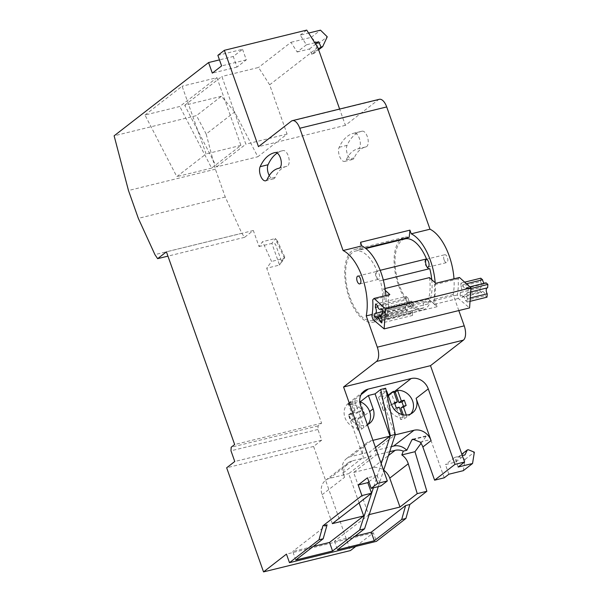 <?xml version="1.0" encoding="UTF-8"?>
<svg xmlns="http://www.w3.org/2000/svg" width="602" height="602" viewBox="0 0 602 602"><rect width="100%" height="100%" fill="white"/><g stroke="black" fill="none" stroke-linecap="round" stroke-linejoin="round"><path stroke-width="0.45" stroke-dasharray="3.01 2.26" d="M368.891 481.803L377.1 475.429L367.468 477.792M377.1 475.429L380.84 486.002M388.629 394.829L390.916 394.265L393.858 391.977M390.916 394.265A14.433 12.439 52.2 0 0 386.808 396.236A14.433 12.439 52.2 0 0 383.308 410.677L378.568 397.297L388.072 394.965M378.568 397.297L386.672 391.007M385.679 388.245L380.005 392.647L386.273 391.104M360.305 401.812L365.03 415.162A14.433 12.439 52.2 0 0 347.948 404.807L360.244 401.79M347.948 404.807L350.266 403.016A14.433 12.439 52.2 0 0 348.347 403.671L350.665 401.873A14.433 12.439 52.2 0 0 348.468 403.189A14.433 12.439 52.2 0 0 345.525 418.984A14.433 12.439 52.2 0 0 360.019 428.293L357.701 430.091A14.433 12.439 52.2 0 0 361.651 429.121L363.969 427.322A14.433 12.439 52.2 0 0 366.166 426.005A14.433 12.439 52.2 0 0 367.762 424.478M383.308 410.677L387.936 407.08A14.433 12.439 -127.8 0 1 388.493 396.154M395.047 403.656L391.315 393.129L393.633 391.33M391.315 393.129A14.433 12.439 -127.8 0 1 393.226 392.466A14.433 12.439 52.2 0 1 393.979 392.308M394.799 403.716L392.083 404.386L393.979 409.736L396.944 409.014L400.669 419.541A14.433 12.439 52.2 0 0 404.619 418.578L406.937 416.78A14.433 12.439 52.2 0 0 409.134 415.463A14.433 12.439 52.2 0 0 410.73 413.935M403.453 406.184L403.852 407.313L400.894 408.043M403.31 414.861L404.619 418.578M391.413 404.386L387.936 407.08A14.433 12.439 52.2 0 0 402.986 417.75L400.669 419.541M406.327 415.064L406.937 416.78M403.852 407.313L406.169 405.515M444.238 477.815L430.678 439.513A5.772 2.739 76.2 0 0 426.984 435.697A5.772 2.739 76.2 0 0 426.088 436.345L414.733 439.136M421.024 443.35L426.088 436.345M448.874 474.226L445.457 464.586L455.729 462.065L464.992 454.879M458.137 467.039L454.721 457.4L445.457 464.586M458.814 310.564L453.148 294.574A42.155 19.971 -103.8 0 0 453.991 278.816M379.32 99.307A11.551 5.471 -103.8 0 0 378.282 99.819L345.397 125.329L339.626 109.045M317.818 47.445L269.643 84.814L287.086 134.058L257.806 156.768L234.66 111.949L206.177 134.043L215.396 169.192L225.253 197.027L241.846 233.29L244.547 237.331L253.344 230.506L259.026 246.549L262.547 241.688L271.585 261.449L266.701 268.214L321.581 423.198L318.112 425.892L317.901 429.467L321.686 440.175L313.582 446.458L350.454 550.567M355.827 546.398L373.375 532.785L376.408 541.348M362.193 131.176A8.082 3.83 76.2 0 1 367.295 136.534A8.082 3.83 76.2 0 1 365.978 146.896A8.082 3.83 76.2 0 1 365.911 146.911A55.437 26.27 -103.8 0 0 365.422 147.023A55.437 26.27 -103.8 0 0 354.194 157.89A8.082 3.83 76.2 0 1 352.554 159.477A8.082 3.83 76.2 0 1 347.384 154.142A8.082 3.83 76.2 0 1 347.068 145.36A71.608 33.93 76.2 0 1 361.569 131.319A71.608 33.93 76.2 0 1 362.193 131.176L354.292 133.117A71.608 33.93 -103.8 0 0 353.667 133.26A71.608 33.93 -103.8 0 0 339.159 147.294A8.082 3.83 -103.8 0 0 339.483 156.076A8.082 3.83 -103.8 0 0 344.653 161.411A8.082 3.83 -103.8 0 0 346.293 159.831A55.437 26.27 76.2 0 1 357.52 148.965A55.437 26.27 76.2 0 1 358.002 148.852A8.082 3.83 -103.8 0 0 358.077 148.837A8.082 3.83 -103.8 0 0 359.394 138.468A8.082 3.83 -103.8 0 0 354.292 133.117M444.125 259.913A4.041 1.919 76.2 0 1 444.78 254.729A4.041 1.919 76.2 0 1 447.361 257.4A4.041 1.919 76.2 0 1 446.707 262.577A4.041 1.919 76.2 0 1 444.125 259.913M369.192 514.59L334.471 541.228L355.052 536.179M295.77 560.033L292.738 551.47L313.326 546.42M375.46 447.452L369.658 451.952L371.178 456.233L348.716 473.654L359.07 502.896M381.224 463.736L373.368 487.838M327.097 524.816L292.738 551.47M372.939 440.34L371.028 440.807A14.433 12.439 52.2 0 0 366.919 442.779A14.433 12.439 52.2 0 0 363.42 457.219L348.445 414.936A14.433 12.439 52.2 0 0 367.386 424.651M371.178 456.233L352.162 460.899A14.433 12.439 52.2 0 0 348.054 462.87A14.433 12.439 52.2 0 0 344.555 477.311L343.042 473.029A14.433 12.439 -127.8 0 1 346.541 458.589A14.433 12.439 -127.8 0 1 350.65 456.617L369.658 451.952M332.327 523.642L322.093 494.731A14.433 12.439 -127.8 0 1 325.592 480.298A14.433 12.439 -127.8 0 1 329.7 478.327L348.716 473.654M361.162 394.558L350.266 403.016A14.433 12.439 -127.8 0 1 352.298 402.7L356.03 413.235L358.995 412.505L360.891 417.856L357.927 418.586L361.651 429.121M357.701 430.091L353.976 419.556L351.011 420.279L349.115 414.928L352.08 414.206L348.347 403.671M356.03 413.235L358.348 411.437L354.616 400.902L352.298 402.7M354.616 400.902A14.433 12.439 -127.8 0 1 359.77 401.617M365.03 415.162L369.666 411.565M358.348 411.437L361.305 410.707L363.202 416.065L360.237 416.787L363.969 427.322M357.927 418.586L360.237 416.787M360.891 417.856L363.202 416.065M358.995 412.505L361.305 410.707M353.976 419.556L356.286 417.758L360.019 428.293M356.286 417.758L353.329 418.488L351.433 413.13L354.397 412.408L350.665 401.873M352.08 414.206L354.397 412.408M349.115 414.928L351.433 413.13M351.011 420.279L353.329 418.488M334.471 541.228L337.504 549.792M378.304 486.627L383.587 470.418M380.005 392.647L394.98 434.93L374.602 450.74L376.115 455.022L353.652 472.442L368.627 514.733M376.115 455.022L389.69 451.688M374.602 450.74L391.338 446.631M353.652 472.442L372.668 467.777A14.433 12.439 -127.8 0 1 383.677 470.139M373.375 532.785L286.454 554.118M313.582 446.458L226.661 467.792M321.686 440.175L234.765 461.501M317.901 429.467L230.98 450.8M318.112 425.892L231.191 447.226M321.581 423.198L234.66 444.532M259.026 246.549L271.871 243.404L275.407 243.991L281.54 261.306L279.539 265.061L284.43 258.296L275.385 238.535L271.871 243.404L279.539 265.061L266.701 268.214M253.344 230.506L166.423 251.839M281.54 261.306L284.716 256.911L284.43 258.296L271.585 261.449M284.716 256.911L277.492 241.116L275.407 243.991M277.492 241.116L275.385 238.535L262.547 241.688M244.547 237.331L167.943 256.128M241.846 233.29L154.925 254.616M225.253 197.027L138.332 218.36M215.396 169.192L128.474 190.525M206.177 134.043L196.485 115.607L114.124 135.819M234.66 111.949L221.416 96.267L196.485 115.607M221.416 96.267L184.739 105.267L216.57 166.889L257.806 156.768M184.739 105.267L221.867 76.462L245.849 144.179L216.57 166.889M287.086 134.058L245.849 144.179M269.643 84.814L258.544 67.462L221.867 76.462M314.808 42.75L306.426 44.811L300.225 35.127L308.615 33.072M306.426 44.811L297.162 51.998L290.962 42.313L258.544 67.462M306.711 30.1L300.225 35.127M217.871 55.339L242.561 49.281L233.267 56.49L219.474 59.876M297.162 51.998L309.451 48.98L311.776 54.225L313.416 53.819L317.984 43.976L311.219 37.347L290.962 42.313M311.219 37.347L320.482 30.16M144.984 115.02L182.113 86.221L206.087 153.931L176.815 176.642L144.984 115.02L179.802 106.479L216.931 77.673L182.113 86.221M242.561 49.281L246.308 59.854L237.007 67.063L233.267 56.49M246.308 59.854L221.611 65.911M237.007 67.063L212.318 73.128M309.451 48.98L315.696 44.134M311.776 54.225L318.398 49.093M313.416 53.819L318.639 49.77M317.984 43.976L327.247 36.79M345.397 125.329L258.476 146.655M435.178 282.767A42.155 19.971 76.2 0 1 434.381 299.179L437.052 306.719L430.799 301.053A37.535 17.782 76.2 0 1 422.491 310.135A37.535 17.782 76.2 0 1 398.494 285.356A37.535 17.782 76.2 0 1 396.289 246.308A37.535 17.782 76.2 0 1 399.826 240.183M400.571 239.438A37.535 17.782 76.2 0 1 404.597 237.226A37.535 17.782 76.2 0 1 409.194 237.323M405.011 238.911A35.804 16.961 -103.8 0 0 397.072 277.725A35.804 16.961 -103.8 0 0 422.077 308.45A35.804 16.961 -103.8 0 0 423.921 307.75A5.2 2.461 76.2 0 1 424.801 301.188A5.2 2.461 76.2 0 1 427.894 304.025A35.804 16.961 -103.8 0 0 431.762 279.674M429.775 268.658A5.2 2.461 76.2 0 1 429.535 268.74A5.2 2.461 76.2 0 1 429.294 268.778M453.148 294.574L434.381 299.179M437.052 306.719L387.665 318.842L384.994 311.302L372.134 314.455M384.994 311.302A42.155 19.971 -103.8 0 0 385.837 295.544M360.553 242.275L359.808 249.439A37.535 17.782 -103.8 0 0 355.21 249.348A37.535 17.782 -103.8 0 0 349.107 297.478A37.535 17.782 -103.8 0 0 373.105 322.251A37.535 17.782 -103.8 0 0 381.412 313.168L387.665 318.842M383.308 280.058L380.389 280.78A35.804 16.961 76.2 0 1 378.5 316.148A5.2 2.461 -103.8 0 0 375.407 313.303A5.2 2.461 -103.8 0 0 374.534 319.873A35.804 16.961 76.2 0 1 372.691 320.573A35.804 16.961 76.2 0 1 347.685 289.84A35.804 16.961 76.2 0 1 355.624 251.026A35.804 16.961 76.2 0 1 377.13 271.066A5.2 2.461 76.2 0 0 376.814 271.427A4.041 1.919 76.2 0 1 379.207 274.121A4.041 1.919 76.2 0 1 378.553 279.305A4.041 1.919 76.2 0 1 377.597 279.08A4.041 1.919 76.2 0 1 375.964 276.642A4.041 1.919 76.2 0 1 376.626 271.457A4.041 1.919 76.2 0 1 376.814 271.427A5.2 2.461 -103.8 0 0 376.235 273.474A5.2 2.461 -103.8 0 0 377.597 279.08A5.2 2.461 76.2 0 0 380.148 280.863L429.535 268.74M359.808 249.439L365.324 248.092M430.799 301.053L381.412 313.168M427.894 304.025L378.5 316.148M429.482 277.612A35.804 16.961 76.2 0 1 429.994 290.292A35.804 16.961 76.2 0 1 428.451 299.036L434.652 304.273L433.606 300.789A44.465 21.07 -103.8 0 0 434.456 294.19A44.465 21.07 -103.8 0 0 434.456 284.686L435.758 283.294M389.833 294.566L388.523 295.958A44.465 21.07 76.2 0 1 388.523 305.462A44.465 21.07 76.2 0 1 387.673 312.054L388.726 315.546L382.518 310.308L428.451 299.036M382.518 310.308A35.804 16.961 -103.8 0 0 384.068 301.557A35.804 16.961 -103.8 0 0 383.549 288.885L385.333 290.495M385.054 288.516L383.549 288.885M423.921 307.75L374.534 319.873M380.178 270.313L377.13 271.066M426.984 266.964A4.041 1.919 76.2 0 1 425.358 264.519A4.041 1.919 76.2 0 1 426.013 259.334A4.041 1.919 76.2 0 1 426.201 259.312M388.523 295.958L372.721 299.841M459.469 277.477L458.16 278.869A44.465 21.07 76.2 0 1 458.16 288.373A44.465 21.07 76.2 0 1 457.309 294.965L458.363 298.457L469.575 307.923M462.712 296.402A3.755 1.776 -103.8 0 1 463.833 296.786A3.755 1.776 -103.8 0 1 465.496 300.503L467.235 302.023L467.468 298.645A3.755 1.776 -103.8 0 1 466.475 294.935A3.755 1.776 -103.8 0 1 467.521 292.647A3.755 1.776 -103.8 0 1 467.882 292.632L468.115 289.253L466.317 287.681A3.755 1.776 -103.8 0 1 465.564 288.403A3.755 1.776 -103.8 0 1 464.443 288.019A3.755 1.776 -103.8 0 1 462.825 284.626L461.019 283.045L460.786 286.424A3.755 1.776 -103.8 0 1 461.779 290.141A3.755 1.776 -103.8 0 1 460.733 292.429L480.486 287.575A3.755 1.776 76.2 0 1 480.125 287.59L479.892 290.969L460.139 295.815L461.869 297.335A3.755 1.776 -103.8 0 1 462.712 296.402L482.465 291.556A3.755 1.776 76.2 0 1 483.587 291.94A3.755 1.776 76.2 0 1 485.25 295.657L486.988 297.177M460.733 292.429A3.755 1.776 -103.8 0 1 460.372 292.437L460.139 295.815M458.16 278.869L434.456 284.686M388.726 315.546L372.924 319.421M434.652 304.273L458.363 298.457M371.87 315.937L387.673 312.054M433.606 300.789L457.309 294.965M480.78 278.199L480.539 281.578L460.786 286.424M464.639 282.157L461.019 283.045M460.372 292.437L480.125 287.59M480.539 281.578A3.755 1.776 76.2 0 1 481.532 285.288A3.755 1.776 76.2 0 1 480.486 287.575M479.892 290.969L481.623 292.482L461.869 297.335M465.496 300.503L485.25 295.657M481.623 292.482A3.755 1.776 76.2 0 1 482.465 291.556M470.027 301.339L467.235 302.023M470.267 297.96L467.468 298.645M467.882 292.632L470.681 291.947M486.95 287.952A3.755 1.776 76.2 0 1 487.281 287.794A3.755 1.776 76.2 0 1 487.635 287.786M470.914 288.569L468.115 289.253M469.801 286.823L466.317 287.681M462.825 284.626L466.399 283.745M486.07 282.835A3.755 1.776 76.2 0 1 485.317 283.557A3.755 1.776 76.2 0 1 484.309 283.264M377.386 305.59L408.005 298.073L406.199 296.5L375.58 304.018M406.199 296.5L405.966 299.879L377.695 306.817M408.005 298.073A3.755 1.776 -103.8 0 0 409.623 301.474A3.755 1.776 -103.8 0 0 410.745 301.858A3.755 1.776 -103.8 0 0 411.497 301.135L380.878 308.645M382.443 313.597L413.062 306.087L413.296 302.708L382.676 310.226M413.296 302.708L411.497 301.135M413.062 306.087A3.755 1.776 -103.8 0 0 412.701 306.094A3.755 1.776 -103.8 0 0 411.655 308.382A3.755 1.776 -103.8 0 0 412.648 312.099L382.029 319.617M381.931 321.009L410.677 313.958L412.415 315.478L381.788 322.988M412.415 315.478L412.648 312.099M410.677 313.958A3.755 1.776 -103.8 0 0 409.014 310.241A3.755 1.776 -103.8 0 0 407.893 309.857A3.755 1.776 -103.8 0 0 407.05 310.782L376.431 318.3M374.933 313.401L405.552 305.891L405.312 309.27L381.081 315.215M405.312 309.27L407.05 310.782M405.552 305.891A3.755 1.776 -103.8 0 0 405.914 305.876A3.755 1.776 -103.8 0 0 406.96 303.589A3.755 1.776 -103.8 0 0 405.966 299.879M216.931 77.673L240.905 145.391L211.633 168.101L179.802 106.479M211.633 168.101L176.815 176.642M240.905 145.391L206.087 153.931M454.721 457.4L462.328 455.533M463.292 470.681L465.083 459.364L459.002 456.903L468.266 449.717M455.729 462.065L458.017 457.144L459.002 456.903M465.083 459.364L474.346 452.177M458.017 457.144L461.847 454.171M401.843 414.507L402.986 417.75M392.083 404.386L394.4 402.587M393.979 409.736L396.297 407.945M396.944 409.014L399.254 407.215M277.244 153.066A71.608 33.93 76.2 0 1 282.549 150.711A71.608 33.93 76.2 0 1 283.173 150.568A8.082 3.83 76.2 0 1 288.275 155.926A8.082 3.83 76.2 0 1 286.958 166.287A8.082 3.83 76.2 0 1 286.891 166.302A55.437 26.27 -103.8 0 0 286.401 166.415A55.437 26.27 -103.8 0 0 275.174 177.281A8.082 3.83 76.2 0 1 273.534 178.869A8.082 3.83 76.2 0 1 269.26 175.566M420.106 442.101L430.678 439.513M348.445 414.936L360.606 405.5M343.042 473.029L363.42 457.219M322.093 494.731L344.555 477.311M371.028 440.807L350.65 456.617M352.162 460.899L329.7 478.327M372.668 467.777L388.433 455.548M291.36 121.145L378.282 99.819M358.002 148.852L365.911 146.911M346.293 159.831L354.194 157.89M339.159 147.294L347.068 145.36M286.891 166.302L279.125 168.206M283.173 150.568L275.272 152.509M275.174 177.281L267.273 179.223M386.808 396.236L388.155 395.19M409.134 415.463L412.603 412.769M366.166 426.005L369.643 423.311M348.468 403.189L364.097 391.067M325.592 480.298L348.054 462.87M346.541 458.589L366.919 442.779M412.822 439.174L426.984 435.697M373.105 322.251L422.491 310.135M355.21 249.348L404.597 237.226M375.407 313.303L424.801 301.188M372.691 320.573L422.077 308.45M355.624 251.026L365.865 248.513M357.859 276.062L376.626 271.457M359.785 283.911L378.553 279.305M426.013 259.334L444.78 254.729M427.939 267.183L446.707 262.577M467.521 292.647L487.281 287.794M465.564 288.403L485.317 283.557M381.359 309.067L410.745 301.858M382.451 313.522L412.701 306.094M381.051 316.441L407.893 309.857M382.586 311.603L405.914 305.876M365.978 146.896L358.077 148.837M365.422 147.023L357.52 148.965M361.569 131.319L353.667 133.26M352.554 159.477L344.653 161.411M286.958 166.287L279.057 168.229M286.401 166.415L279.253 168.169M273.534 178.869L265.632 180.803M282.549 150.711L274.647 152.652"/><path stroke-width="0.9" d="M313.326 546.42L329.535 542.44L332.567 551.003L295.77 560.033L323.184 538.767L327.097 524.816L322.898 525.847L361.915 495.581L358.175 485.009L367.468 477.792L371.216 488.365L377.695 483.338L343.576 386.988L376.461 361.478A11.551 5.471 76.2 0 0 377.303 347.181L366.227 315.907A42.155 19.971 76.2 0 0 362.299 277.289A42.155 19.971 76.2 0 0 343.08 250.53L299.781 128.264A11.551 5.471 76.2 0 0 292.399 120.641L379.32 99.307A11.551 5.471 -103.8 0 1 386.702 106.93L299.781 128.264M322.898 525.847L318.985 539.798L289.487 562.682L286.454 554.118L263.533 571.9L226.661 467.792L234.765 461.501L230.98 450.8L231.191 447.226L234.66 444.532L166.423 251.839L157.626 258.664L154.925 254.616L138.332 218.36L128.474 190.525L114.124 135.819L208.57 62.555L212.318 73.128L221.611 65.911L217.871 55.339L224.358 50.312L258.476 146.655L291.36 121.145A11.551 5.471 76.2 0 1 292.399 120.641M278.989 168.244A8.082 3.83 -103.8 0 0 279.057 168.229A8.082 3.83 -103.8 0 0 280.374 157.859A8.082 3.83 -103.8 0 0 275.272 152.509A71.608 33.93 -103.8 0 0 274.647 152.652A71.608 33.93 -103.8 0 0 260.147 166.686A8.082 3.83 -103.8 0 0 260.463 175.468A8.082 3.83 -103.8 0 0 265.632 180.803A8.082 3.83 -103.8 0 0 267.273 179.223A55.437 26.27 76.2 0 1 278.5 168.349A55.437 26.27 76.2 0 1 278.989 168.244L279.125 168.206M360.44 278.726A4.041 1.919 -103.8 0 0 357.859 276.062A4.041 1.919 -103.8 0 0 357.197 281.247A4.041 1.919 -103.8 0 0 359.785 283.911A4.041 1.919 -103.8 0 0 360.44 278.726M358.175 485.009L367.799 482.646L368.891 481.803M414.733 439.136L411.896 439.829L412.822 439.174L420.106 442.101A14.433 12.439 -127.8 0 1 422.86 446.993L434.606 480.178L444.238 477.815L448.874 474.226L463.292 470.681L472.555 463.495L458.137 467.039L464.616 462.005L454.992 464.368L428.263 388.9A14.433 12.439 52.2 0 0 411.174 378.545L368.213 389.088A14.433 12.439 52.2 0 0 364.097 391.067A14.433 12.439 52.2 0 0 360.606 405.5L387.327 480.975L380.84 486.002L371.216 488.365M387.327 480.975L377.695 483.338M464.616 462.005L430.498 365.662L343.576 386.988M388.072 394.965L388.629 394.829M386.273 391.104L386.672 391.007L391.413 404.386A14.433 12.439 52.2 0 0 412.603 412.769A14.433 12.439 52.2 0 0 416.102 398.328L431.077 440.611A14.433 12.439 52.2 0 0 413.995 430.264L395.168 434.885M383.587 470.418L395.311 434.456L385.679 388.245L380.742 389.456L375.069 393.858L390.043 436.141L375.46 447.452M360.244 401.79L368.401 395.491L375.069 393.858M388.493 396.154A14.433 12.439 -127.8 0 1 391.435 392.647A14.433 12.439 -127.8 0 1 393.633 391.33L397.358 401.865L394.4 402.587L396.297 407.945L399.254 407.215L401.843 414.507M394.799 403.716L397.358 401.865M403.453 406.184L401.963 401.963L398.998 402.685L395.266 392.158A14.433 12.439 52.2 0 0 393.979 392.308M398.998 402.685L401.308 400.894L404.273 400.164L406.169 405.515L403.205 406.245L400.894 408.043L403.31 414.861M410.73 413.935A14.433 12.439 52.2 0 0 411.505 398.532A14.433 12.439 52.2 0 0 397.583 390.359L395.266 392.158M403.205 406.245L406.327 415.064M401.308 400.894L397.583 390.359M401.963 401.963L404.273 400.164M434.606 480.178L454.992 464.368M289.487 562.682L376.408 541.348L405.906 518.472L409.819 504.514L426.871 491.285L414.989 451.696L421.024 443.35M430.498 365.662L463.382 340.153A11.551 5.471 -103.8 0 0 464.225 325.855L458.814 310.564M453.991 278.816A42.155 19.971 -103.8 0 0 449.22 255.963A42.155 19.971 -103.8 0 0 430.001 229.204L386.702 106.93M339.626 109.045L317.818 47.445L306.711 30.1L224.358 50.312M263.533 571.9L350.454 550.567L355.827 546.398M426.871 491.285L417.239 493.648L408.269 463.766L389.75 478.131L399.991 507.034L369.192 514.59M391.338 446.631L393.618 446.074A14.433 12.439 -127.8 0 1 406.809 450.266L403.295 451.131L401.812 454.931C404.95 457.076 407.11 460.018 408.269 463.766M401.812 454.931L414.989 451.696M409.819 504.514L405.62 505.545L401.707 519.503L405.906 518.472M355.052 536.179L371.261 532.198L405.62 505.545M399.991 507.034L417.239 493.648M371.261 532.198L374.293 540.762L401.707 519.503M332.567 551.003L359.62 530.016L364.564 528.804L378.304 486.627M374.293 540.762L337.504 549.792L364.564 528.804M323.184 538.767L318.985 539.798M359.07 502.896L363.691 515.944L329.535 542.44M380.742 389.456L390.367 435.667L381.224 463.736M373.368 487.838L359.62 530.016M363.691 515.944L332.327 523.642L371.547 493.219L361.915 495.581M367.799 482.646L371.547 493.219M367.762 424.478A14.433 12.439 52.2 0 0 369.666 411.565L373.135 408.871L368.401 395.491M367.386 424.651A14.433 12.439 52.2 0 0 369.643 423.311A14.433 12.439 52.2 0 0 373.135 408.871M359.77 401.617A14.433 12.439 -127.8 0 1 369.666 411.565M372.939 440.34L390.043 436.141M395.311 434.456L390.367 435.667M411.896 439.829L406.809 450.266M403.295 451.131A14.433 12.439 52.2 0 0 395.13 450.356L389.69 451.688M383.677 470.139A14.433 12.439 -127.8 0 1 389.75 478.131M167.943 256.128L157.626 258.664M308.615 33.072L320.482 30.16L327.247 36.79L322.68 46.632L321.039 47.039L318.714 41.794L314.808 42.75M219.474 59.876L208.57 62.555M315.696 44.134L318.714 41.794M318.398 49.093L321.039 47.039M318.639 49.77L322.68 46.632M365.324 248.092L409.194 237.323L409.939 230.152L411.234 233.809L430.001 229.204M409.939 230.152L360.553 242.275L361.847 245.925L343.08 250.53M411.234 233.809A42.155 19.971 76.2 0 1 430.453 260.568A42.155 19.971 76.2 0 1 435.178 282.767M399.826 240.183A37.535 17.782 76.2 0 1 400.571 239.438M431.762 279.674A35.804 16.961 -103.8 0 0 429.775 268.658L383.308 280.058M429.294 268.778A5.2 2.461 76.2 0 1 426.984 266.964A4.041 1.919 -103.8 0 0 427.939 267.183A4.041 1.919 -103.8 0 0 428.594 262.005A4.041 1.919 -103.8 0 0 426.201 259.312A5.2 2.461 76.2 0 1 426.517 258.943A35.804 16.961 -103.8 0 0 405.011 238.911L365.865 248.513M372.134 314.455L366.227 315.907M385.837 295.544A42.155 19.971 -103.8 0 0 381.066 272.683A42.155 19.971 -103.8 0 0 361.847 245.925M470.967 287.876L385.528 308.849L384.136 328.895L469.575 307.923L470.967 287.876L459.469 277.477L435.758 283.294L429.482 277.612L385.054 288.516M426.517 258.943L380.178 270.313M426.984 266.964A5.2 2.461 76.2 0 1 425.622 261.351A5.2 2.461 76.2 0 1 426.201 259.312M385.333 290.495L389.833 294.566L374.023 298.442L385.528 308.849M384.136 328.895L372.924 319.421L371.87 315.937A44.465 21.07 -103.8 0 0 372.721 309.338A44.465 21.07 -103.8 0 0 372.721 299.841L374.023 298.442M375.58 304.018L375.347 307.389A3.755 1.776 76.2 0 1 376.34 311.106A3.755 1.776 76.2 0 1 375.287 313.394A3.755 1.776 76.2 0 1 374.933 313.401L374.692 316.78L376.431 318.3A3.755 1.776 76.2 0 1 377.273 317.367A3.755 1.776 76.2 0 1 378.395 317.758A3.755 1.776 76.2 0 1 380.058 321.476L381.788 322.988L382.029 319.617A3.755 1.776 76.2 0 1 381.036 315.899A3.755 1.776 76.2 0 1 382.082 313.612A3.755 1.776 76.2 0 1 382.443 313.597L382.676 310.226L380.878 308.645A3.755 1.776 76.2 0 1 380.118 309.375A3.755 1.776 76.2 0 1 379.004 308.984A3.755 1.776 76.2 0 1 377.386 305.59L375.58 304.018M466.399 283.745L482.578 279.772L480.78 278.199L464.639 282.157M470.267 297.96L487.221 293.799L486.988 297.177L470.027 301.339M470.681 291.947L487.635 287.786L487.876 284.407L470.914 288.569M487.221 293.799A3.755 1.776 76.2 0 1 486.95 287.952M487.876 284.407L486.07 282.835L469.801 286.823M484.309 283.264A3.755 1.776 76.2 0 1 484.196 283.173A3.755 1.776 76.2 0 1 482.578 279.772M375.347 307.389L377.695 306.817M381.931 321.009L380.058 321.476M381.081 315.215L374.692 316.78M462.328 455.533L464.992 454.879L467.28 449.957L468.266 449.717L474.346 452.177L472.555 463.495M461.847 454.171L467.28 449.957M269.26 175.566A8.082 3.83 76.2 0 1 268.364 173.526A8.082 3.83 76.2 0 1 268.048 164.745A71.608 33.93 76.2 0 1 277.244 153.066M368.213 389.088L361.162 394.558M393.858 391.977L411.174 378.545M428.263 388.9L416.102 398.328M431.077 440.611L422.86 446.993M393.618 446.074L413.995 430.264M388.433 455.548L395.13 450.356M377.303 347.181L464.225 325.855M463.382 340.153L376.461 361.478M268.048 164.745L260.147 166.686M388.155 395.19L391.435 392.647M380.118 309.375L381.359 309.067M377.273 317.367L381.051 316.441M375.287 313.394L382.586 311.603M279.253 168.169L278.5 168.349"/></g></svg>
